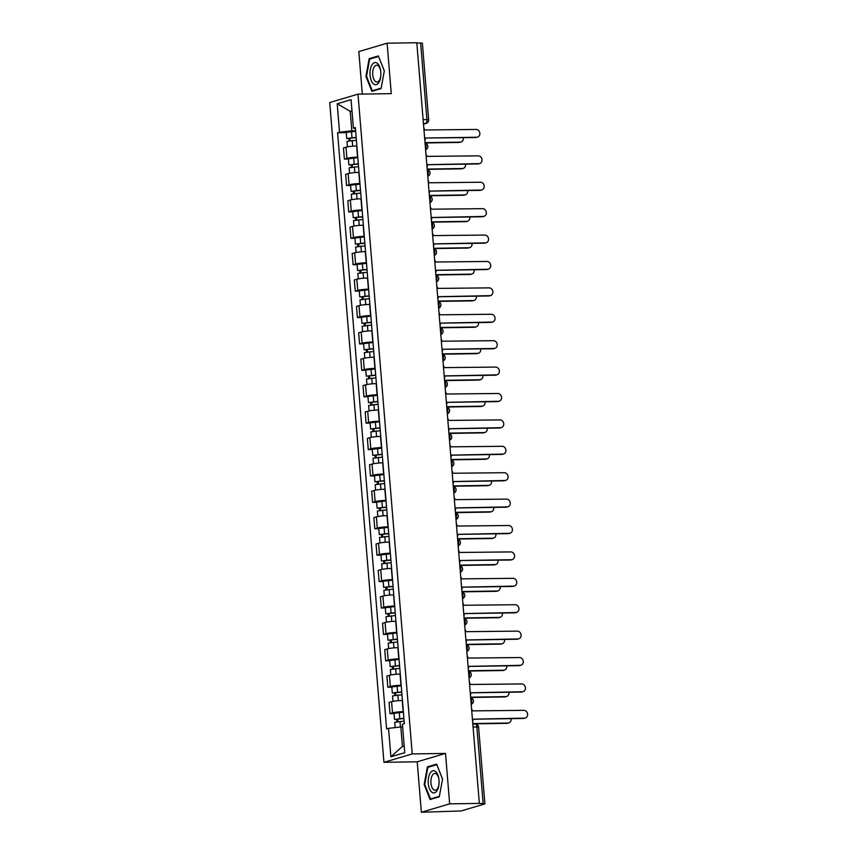 <?xml version="1.0" encoding="UTF-8"?>
<svg xmlns="http://www.w3.org/2000/svg" width="855" height="855" viewBox="0 0 855 855"><rect width="100%" height="100%" fill="white"/><g stroke="black" fill="none" stroke-linecap="round" stroke-linejoin="round"><path stroke-width="1.28" d="M421.365 812.25L449.655 803.86L479.345 803.411L416.802 42.75L387.123 43.199L391.269 93.644L357.999 94.146L329.709 102.536L383.948 762.318L417.219 761.805L421.365 812.25L461.134 810.946L484.475 804.031L483.139 803.582L476.844 726.91A3.42 1.667 -90.9 0 0 475.134 723.982A3.42 1.667 -90.9 0 0 474.91 724.014M387.123 43.199L358.822 51.589L362.317 94.082M449.655 803.86L445.508 753.426L412.238 753.928L357.999 94.146M479.345 803.411L483.139 803.582M416.823 42.985L422.37 43.135L428.665 119.807L426.912 119.604L420.607 42.921M356.856 145.981L356.653 145.981A7.866 0.93 175.3 0 0 345.997 147.21L343.475 147.958L344.394 159.126L346.916 158.378A7.866 0.93 -4.7 0 1 357.572 157.149L357.775 157.149M348.423 159.062L344.394 159.126M359.025 172.379L358.822 172.379A7.866 0.93 175.3 0 0 348.167 173.608L345.644 174.356L346.564 185.535L349.086 184.787A7.866 0.93 -4.7 0 1 359.741 183.558L359.944 183.547M350.593 185.471L346.564 185.535M361.195 198.788L360.992 198.788A7.866 0.93 175.3 0 0 350.336 200.017L347.825 200.765L348.733 211.933L351.255 211.185A7.866 0.93 -4.7 0 1 361.911 209.956L362.114 209.956M352.762 211.869L348.733 211.933M363.364 225.186L363.161 225.196A7.866 0.93 175.3 0 0 352.506 226.425L349.994 227.174L350.913 238.342L353.425 237.594A7.866 0.93 -4.7 0 1 364.08 236.365L364.283 236.365M354.932 238.278L350.913 238.342M365.534 251.594L365.331 251.594A7.866 0.93 175.3 0 0 354.675 252.824L352.164 253.572L353.083 264.74L355.595 264.003A7.866 0.93 -4.7 0 1 366.25 262.774L366.453 262.763M357.101 264.687L353.083 264.74M367.703 278.003L367.5 278.003A7.866 0.93 175.3 0 0 356.845 279.232L354.333 279.98L355.252 291.149L357.764 290.401A7.866 0.93 -4.7 0 1 368.42 289.172L368.623 289.172M359.282 291.085L355.252 291.149M369.873 304.401L369.681 304.412A7.866 0.93 175.3 0 0 359.015 305.641L356.503 306.379L357.422 317.558L359.934 316.81A7.866 0.93 -4.7 0 1 370.589 315.58L370.792 315.58M361.451 317.494L357.422 317.558M372.043 330.81L371.85 330.81A7.866 0.93 175.3 0 0 361.195 332.039L358.673 332.787L359.592 343.956L362.103 343.218A7.866 0.93 -4.7 0 1 372.769 341.989L372.962 341.979M363.621 343.902L359.592 343.956M374.223 357.219L374.02 357.219A7.866 0.93 175.3 0 0 363.364 358.448L360.842 359.196L361.761 370.365L364.283 369.617A7.866 0.93 -4.7 0 1 374.939 368.387L375.142 368.387M365.79 370.301L361.761 370.365M376.392 383.617L376.189 383.617A7.866 0.93 175.3 0 0 365.534 384.857L363.012 385.594L363.931 396.773L366.453 396.025A7.866 0.93 -4.7 0 1 377.108 394.796L377.312 394.786M367.96 396.709L363.931 396.773M378.562 410.026L378.359 410.026A7.866 0.93 175.3 0 0 367.703 411.255L365.192 412.003L366.1 423.172L368.623 422.423A7.866 0.93 -4.7 0 1 379.278 421.194L379.481 421.194M370.13 423.107L366.1 423.172M380.732 436.424L380.528 436.435A7.866 0.93 175.3 0 0 369.873 437.664L367.361 438.412L368.281 449.58L370.792 448.832A7.866 0.93 -4.7 0 1 381.448 447.603L381.651 447.603M372.299 449.516L368.281 449.58M382.901 462.833L382.698 462.833A7.866 0.93 175.3 0 0 372.043 464.062L369.531 464.81L370.45 475.979L372.962 475.241A7.866 0.93 -4.7 0 1 383.617 474.012L383.82 474.001M374.469 475.925L370.45 475.979M385.071 489.242L384.868 489.242A7.866 0.93 175.3 0 0 374.212 490.471L371.701 491.219L372.62 502.387L375.131 501.639A7.866 0.93 -4.7 0 1 385.787 500.41L385.99 500.41M376.638 502.323L372.62 502.387M387.24 515.64L387.048 515.651A7.866 0.93 175.3 0 0 376.382 516.88L373.87 517.617L374.789 528.796L377.301 528.048A7.866 0.93 -4.7 0 1 387.956 526.819L388.159 526.819M378.818 528.732L374.789 528.796M389.41 542.049L389.217 542.049A7.866 0.93 175.3 0 0 378.562 543.278L376.04 544.026L376.959 555.194L379.47 554.457A7.866 0.93 -4.7 0 1 390.137 553.228L390.329 553.217M380.988 555.141L376.959 555.194M391.59 568.457L391.387 568.457A7.866 0.93 175.3 0 0 380.732 569.687L378.209 570.435L379.128 581.603L381.651 580.855A7.866 0.93 -4.7 0 1 392.306 579.626L392.509 579.626M383.158 581.539L379.128 581.603M393.76 594.856L393.557 594.866A7.866 0.93 175.3 0 0 382.901 596.095L380.379 596.833L381.298 608.012L383.82 607.264A7.866 0.93 -4.7 0 1 394.476 606.035L394.679 606.024M385.327 607.948L381.298 608.012M395.929 621.264L395.726 621.264A7.866 0.93 175.3 0 0 385.071 622.493L382.559 623.242L383.468 634.41L385.99 633.662A7.866 0.93 -4.7 0 1 396.645 632.433L396.848 632.433M387.497 634.346L383.468 634.41M398.099 647.663L397.896 647.673A7.866 0.93 175.3 0 0 387.24 648.902L384.729 649.65L385.648 660.819L388.159 660.071A7.866 0.93 -4.7 0 1 398.815 658.842L399.018 658.842M389.666 660.755L385.648 660.819M400.268 674.071L400.065 674.071A7.866 0.93 175.3 0 0 389.41 675.3L386.898 676.048L387.817 687.217L390.329 686.48A7.866 0.93 -4.7 0 1 400.984 685.25L401.187 685.24M391.836 687.164L387.817 687.217M402.438 700.48L402.235 700.48A7.866 0.93 175.3 0 0 391.579 701.709L389.068 702.457L389.987 713.626L392.498 712.878A7.866 0.93 -4.7 0 1 403.154 711.649L403.357 711.649M394.005 713.562L389.987 713.626M352.014 111.31L350.219 111.332L351.822 130.804L355.595 130.74M351.822 130.804L339.542 132.215L337.201 103.776L351.063 99.672L353.393 128.111L355.434 128.784M402.63 726.91L400.835 726.942L402.427 746.404L390.885 756.793L404.746 752.689L402.406 724.249L404.351 723.672L355.338 127.534L353.393 128.111M390.885 756.793L388.555 728.353L400.835 726.942M339.542 132.215L337.597 132.792L386.61 728.93L388.555 728.353M383.948 762.318L412.238 753.928M381.063 88.599L384.323 70.901L378.38 55.938L369.189 58.664L365.94 76.352L371.872 91.325L381.063 88.599M417.219 761.805L445.508 753.426M439.288 796.796L442.548 779.097L436.606 764.124L427.415 766.85L424.166 784.548L430.097 799.521L439.288 796.796M402.427 746.404L404.191 745.881M351.971 110.819L350.219 111.332L337.201 103.776M346.254 132.664L337.597 132.792M366.549 76.341L365.94 76.352M371.337 58.621L369.189 58.664M424.775 784.537L424.166 784.548M429.563 766.817L427.415 766.85M477.539 137.11L476.459 137.431A3.933 3.399 -106.5 0 1 475.669 137.548L425.266 138.018L476.737 137.238A3.933 3.399 73.5 0 0 477.539 137.11A3.933 3.399 73.5 0 0 479.783 132.824A3.933 3.399 73.5 0 0 476.096 129.447L424.604 129.981A3.42 2.96 73.5 0 0 423.802 127.908M424.828 140.359A3.42 2.96 73.5 0 0 425.288 138.275M356.172 137.644L346.735 138.521L346.232 132.429L355.648 131.285M356.15 137.377L346.735 138.521M350.187 140.637L349.973 138.04M425.021 142.657L460.236 142.122A3.933 3.399 73.5 0 0 461.037 142.005A3.933 3.399 73.5 0 0 463.292 137.74M356.385 140.252L346.97 141.396L347.419 146.868M461.037 142.005L459.969 142.315A3.933 3.399 -106.5 0 1 459.167 142.443L425.042 142.956M349.096 140.776L348.936 138.777M426.998 166.768A3.42 2.96 73.5 0 0 427.457 164.673L478.907 163.636A3.933 3.399 73.5 0 0 479.708 163.519A3.933 3.399 73.5 0 0 481.953 159.233A3.933 3.399 73.5 0 0 478.266 155.856L426.784 156.38A3.42 2.96 73.5 0 0 425.982 154.306M479.708 163.519L478.629 163.839A3.933 3.399 -106.5 0 1 477.838 163.957L427.468 164.726M429.178 193.177A3.42 2.96 73.5 0 0 429.638 191.082L481.076 190.045A3.933 3.399 73.5 0 0 481.878 189.917A3.933 3.399 73.5 0 0 484.133 185.642A3.933 3.399 73.5 0 0 480.435 182.254L428.954 182.788A3.42 2.96 73.5 0 0 428.152 180.715M481.878 189.917L480.809 190.238A3.933 3.399 -106.5 0 1 480.008 190.366L429.638 191.125M371.968 64.895A11.115 5.44 -90.9 0 0 371.241 80.498A11.115 5.44 -90.9 0 0 378.893 82.358A11.115 5.44 -90.9 0 0 380.742 76.213A11.115 5.44 -90.9 0 0 380.667 70.879A11.115 5.44 -90.9 0 0 371.968 64.895M380.71 71.222A8.422 4.115 -90.9 0 0 376.66 65.194A8.422 4.115 -90.9 0 0 374.169 66.989A8.422 4.115 -90.9 0 0 372.94 76.394A8.422 4.115 -90.9 0 0 376.916 82.016A8.422 4.115 -90.9 0 0 379.406 80.22A8.422 4.115 -90.9 0 0 380.774 75.871M381.148 88.14L372.278 90.769L366.517 76.266L369.67 59.123L378.583 56.483L384.312 70.944M373.827 90.748L372.278 90.769M430.183 773.08A11.115 5.44 -90.9 0 0 429.456 788.695A11.115 5.44 -90.9 0 0 437.119 790.554A11.115 5.44 -90.9 0 0 438.968 784.409A11.115 5.44 -90.9 0 0 438.882 779.065A11.115 5.44 -90.9 0 0 430.183 773.08M438.936 779.418A8.422 4.115 -90.9 0 0 434.885 773.38A8.422 4.115 -90.9 0 0 432.384 775.186A8.422 4.115 -90.9 0 0 431.155 784.58A8.422 4.115 -90.9 0 0 435.142 790.212A8.422 4.115 -90.9 0 0 437.632 788.406A8.422 4.115 -90.9 0 0 439 784.056M439.374 796.336L430.503 798.965L424.743 784.452L427.895 767.309L436.798 764.669L442.537 779.129M432.053 798.944L430.503 798.965M358.341 164.053L348.904 164.93L348.402 158.827L357.818 157.694M358.32 163.786L348.904 164.93M352.356 167.046L352.142 164.449M427.19 169.066L462.416 168.531A3.933 3.399 73.5 0 0 463.207 168.403A3.933 3.399 73.5 0 0 465.462 164.149M358.555 166.661L349.139 167.804L349.588 173.276M463.207 168.403L462.138 168.724A3.933 3.399 -106.5 0 1 461.337 168.841L427.211 169.365M351.266 167.185L351.106 165.186M360.511 190.462L351.074 191.328L350.571 185.236L359.987 184.092M360.489 190.184L351.074 191.328M354.526 193.454L354.312 190.847M429.36 195.474L464.586 194.929A3.933 3.399 73.5 0 0 465.377 194.812A3.933 3.399 73.5 0 0 467.632 190.547M360.725 193.07L351.309 194.203L351.758 199.685M465.377 194.812L464.308 195.132A3.933 3.399 -106.5 0 1 463.506 195.25L429.381 195.774M353.436 193.593L353.275 191.595M431.348 219.575A3.42 2.96 73.5 0 0 431.807 217.491L483.246 216.443A3.933 3.399 73.5 0 0 484.048 216.326A3.933 3.399 73.5 0 0 486.303 212.04A3.933 3.399 73.5 0 0 482.605 208.663L431.123 209.186A3.42 2.96 73.5 0 0 430.322 207.124M484.048 216.326L482.979 216.646A3.933 3.399 -106.5 0 1 482.177 216.764L431.807 217.533M433.517 245.984A3.42 2.96 73.5 0 0 433.977 243.889L485.416 242.852A3.933 3.399 73.5 0 0 486.217 242.735A3.933 3.399 73.5 0 0 488.472 238.449A3.933 3.399 73.5 0 0 484.785 235.072L433.293 235.595A3.42 2.96 73.5 0 0 432.491 233.522M486.217 242.735L485.148 243.044A3.933 3.399 -106.5 0 1 484.347 243.173L433.977 243.942M435.687 272.382A3.42 2.96 73.5 0 0 436.146 270.298L487.596 269.261A3.933 3.399 73.5 0 0 488.387 269.133A3.933 3.399 73.5 0 0 490.642 264.847A3.933 3.399 73.5 0 0 486.955 261.47L435.462 262.004A3.42 2.96 73.5 0 0 434.661 259.931M488.387 269.133L487.318 269.453A3.933 3.399 -106.5 0 1 486.516 269.571L436.146 270.34M362.68 216.86L353.243 217.736L352.741 211.645L362.157 210.501M362.659 216.593L353.243 217.736M356.695 219.853L356.482 217.256M431.529 221.873L466.755 221.338A3.933 3.399 73.5 0 0 467.546 221.221A3.933 3.399 73.5 0 0 469.801 216.956M362.894 219.468L353.478 220.611L353.927 226.083M467.546 221.221L466.477 221.531A3.933 3.399 -106.5 0 1 465.676 221.659L431.561 222.172M355.605 219.992L355.445 217.993M364.85 243.269L355.413 244.135L354.911 238.043L364.326 236.91M364.829 243.002L355.413 244.135M358.865 246.261L358.651 243.664M433.699 248.281L468.925 247.747A3.933 3.399 73.5 0 0 469.726 247.619A3.933 3.399 73.5 0 0 471.981 243.354M365.064 245.877L355.648 247.02L356.108 252.492M469.726 247.619L468.647 247.939A3.933 3.399 -106.5 0 1 467.856 248.057L433.731 248.581M357.785 246.4L357.614 244.402M367.019 269.678L357.582 270.543L357.091 264.452L366.496 263.308M366.998 269.4L357.582 270.543M361.034 272.66L360.821 270.062M435.879 274.679L471.094 274.145A3.933 3.399 73.5 0 0 471.896 274.027A3.933 3.399 73.5 0 0 474.151 269.763M367.233 272.285L357.828 273.418L358.277 278.89M471.896 274.027L470.816 274.348A3.933 3.399 -106.5 0 1 470.026 274.466L435.9 274.989M359.955 272.809L359.784 270.8M437.856 298.79A3.42 2.96 73.5 0 0 438.316 296.696L489.765 295.659A3.933 3.399 73.5 0 0 490.556 295.541A3.933 3.399 73.5 0 0 492.811 291.256A3.933 3.399 73.5 0 0 489.124 287.879L437.632 288.402A3.42 2.96 73.5 0 0 436.83 286.329M490.556 295.541L489.488 295.862A3.933 3.399 -106.5 0 1 488.686 295.98L438.316 296.749M369.189 296.076L359.763 296.952L359.26 290.86L368.665 289.717M369.168 295.809L359.763 296.952M363.204 299.068L362.99 296.471M438.049 301.088L473.264 300.554A3.933 3.399 73.5 0 0 474.065 300.436A3.933 3.399 73.5 0 0 476.321 296.172M369.403 298.684L359.998 299.827L360.447 305.299M474.065 300.436L472.986 300.746A3.933 3.399 -106.5 0 1 472.195 300.875L438.07 301.388M362.125 299.207L361.954 297.209M440.026 325.199A3.42 2.96 73.5 0 0 440.485 323.105L491.935 322.068A3.933 3.399 73.5 0 0 492.726 321.95A3.933 3.399 73.5 0 0 494.981 317.665A3.933 3.399 73.5 0 0 491.294 314.277L439.801 314.811A3.42 2.96 73.5 0 0 439 312.738M492.726 321.95L491.657 322.26A3.933 3.399 -106.5 0 1 490.866 322.388L440.485 323.147M371.359 322.485L361.932 323.35L361.43 317.258L370.835 316.115M371.337 322.217L361.932 323.35M365.384 325.477L365.171 322.88M440.218 327.497L475.433 326.952A3.933 3.399 73.5 0 0 476.235 326.834A3.933 3.399 73.5 0 0 478.49 322.57M371.583 325.092L362.167 326.236L362.616 331.708M476.235 326.834L475.166 327.155A3.933 3.399 -106.5 0 1 474.365 327.273L440.24 327.796M364.294 325.616L364.134 323.618M494.906 348.348L493.827 348.669A3.933 3.399 -106.5 0 1 493.036 348.787L442.634 349.257L494.105 348.477A3.933 3.399 73.5 0 0 494.906 348.348A3.933 3.399 73.5 0 0 497.15 344.063A3.933 3.399 73.5 0 0 493.463 340.685L441.971 341.22A3.42 2.96 73.5 0 0 441.169 339.146M442.195 351.597A3.42 2.96 73.5 0 0 442.655 349.513M373.539 348.893L364.102 349.759L363.599 343.667L373.015 342.524M373.507 348.616L364.102 349.759M367.554 351.875L367.34 349.278M442.388 353.895L477.603 353.361A3.933 3.399 73.5 0 0 478.405 353.243A3.933 3.399 73.5 0 0 480.66 348.979M373.753 351.49L364.337 352.634L364.786 358.106M478.405 353.243L477.336 353.564A3.933 3.399 -106.5 0 1 476.534 353.681L442.409 354.194M366.464 352.014L366.303 350.016M444.365 378.006A3.42 2.96 73.5 0 0 444.824 375.911L496.274 374.875A3.933 3.399 73.5 0 0 497.076 374.757A3.933 3.399 73.5 0 0 499.32 370.471A3.933 3.399 73.5 0 0 495.633 367.094L444.151 367.618A3.42 2.96 73.5 0 0 443.35 365.545M497.076 374.757L495.996 375.078A3.933 3.399 -106.5 0 1 495.205 375.195L444.835 375.965M375.708 375.292L366.271 376.168L365.769 370.065L375.185 368.933M375.687 375.024L366.271 376.168M369.723 378.284L369.51 375.687M444.557 380.304L479.773 379.77A3.933 3.399 73.5 0 0 480.574 379.641A3.933 3.399 73.5 0 0 482.829 375.388M375.922 377.899L366.506 379.043L366.955 384.515M480.574 379.641L479.505 379.962A3.933 3.399 -106.5 0 1 478.704 380.08L444.579 380.603M368.633 378.423L368.473 376.424M446.534 404.415A3.42 2.96 73.5 0 0 447.005 402.32L498.444 401.284A3.933 3.399 73.5 0 0 499.245 401.155A3.933 3.399 73.5 0 0 501.5 396.88A3.933 3.399 73.5 0 0 497.802 393.492L446.321 394.027A3.42 2.96 73.5 0 0 445.519 391.953M499.245 401.155L498.176 401.476A3.933 3.399 -106.5 0 1 497.375 401.604L447.005 402.363M377.878 401.7L368.441 402.566L367.939 396.474L377.354 395.331M377.857 401.423L368.441 402.566M371.893 404.693L371.679 402.085M446.727 406.713L481.953 406.168A3.933 3.399 73.5 0 0 482.744 406.05A3.933 3.399 73.5 0 0 484.999 401.786M378.092 404.308L368.676 405.441L369.125 410.924M482.744 406.05L481.675 406.371A3.933 3.399 -106.5 0 1 480.873 406.488L446.748 407.012M370.803 404.832L370.643 402.833M448.715 430.813A3.42 2.96 73.5 0 0 449.174 428.729L500.613 427.682A3.933 3.399 73.5 0 0 501.415 427.564A3.933 3.399 73.5 0 0 503.67 423.278A3.933 3.399 73.5 0 0 499.972 419.901L448.49 420.436A3.42 2.96 73.5 0 0 447.689 418.362M501.415 427.564L500.346 427.885A3.933 3.399 -106.5 0 1 499.544 428.002L449.174 428.772M380.048 428.099L370.61 428.975L370.108 422.883L379.524 421.739M380.026 427.831L370.61 428.975M374.063 431.091L373.849 428.494M448.896 433.111L484.122 432.577A3.933 3.399 73.5 0 0 484.913 432.459A3.933 3.399 73.5 0 0 487.168 428.195M380.261 430.706L370.846 431.85L371.294 437.322M484.913 432.459L483.845 432.769A3.933 3.399 -106.5 0 1 483.043 432.897L448.928 433.41M372.972 431.23L372.812 429.231M450.884 457.222A3.42 2.96 73.5 0 0 451.344 455.127L502.783 454.091A3.933 3.399 73.5 0 0 503.584 453.973A3.933 3.399 73.5 0 0 505.839 449.687A3.933 3.399 73.5 0 0 502.152 446.31L450.66 446.834A3.42 2.96 73.5 0 0 449.858 444.76M503.584 453.973L502.516 454.283A3.933 3.399 -106.5 0 1 501.714 454.411L451.344 455.181M382.217 454.507L372.78 455.373L372.278 449.281L381.693 448.148M382.196 454.24L372.78 455.373M376.232 457.5L376.018 454.903M451.066 459.52L486.292 458.985A3.933 3.399 73.5 0 0 487.094 458.857A3.933 3.399 73.5 0 0 489.349 454.593M382.431 457.115L373.015 458.259L373.475 463.731M487.094 458.857L486.014 459.178A3.933 3.399 -106.5 0 1 485.223 459.295L451.098 459.819M375.153 457.639L374.982 455.64M453.054 483.62A3.42 2.96 73.5 0 0 453.513 481.536L504.963 480.499A3.933 3.399 73.5 0 0 505.754 480.371A3.933 3.399 73.5 0 0 508.009 476.085A3.933 3.399 73.5 0 0 504.322 472.708L452.829 473.243A3.42 2.96 73.5 0 0 452.028 471.169M505.754 480.371L504.685 480.692A3.933 3.399 -106.5 0 1 503.884 480.809L453.513 481.579M384.387 480.916L374.95 481.782L374.458 475.69L383.863 474.546M384.365 480.638L374.95 481.782M378.402 483.898L378.188 481.301M453.246 485.918L488.462 485.384A3.933 3.399 73.5 0 0 489.263 485.266A3.933 3.399 73.5 0 0 491.518 481.002M384.6 483.524L375.195 484.657L375.644 490.139M489.263 485.266L488.184 485.587A3.933 3.399 -106.5 0 1 487.393 485.704L453.268 486.228M377.322 484.048L377.151 482.038M455.223 510.029A3.42 2.96 73.5 0 0 455.683 507.934L507.133 506.897A3.933 3.399 73.5 0 0 507.923 506.78A3.933 3.399 73.5 0 0 510.179 502.494A3.933 3.399 73.5 0 0 506.491 499.117L454.999 499.641A3.42 2.96 73.5 0 0 454.197 497.567M507.923 506.78L506.855 507.101A3.933 3.399 -106.5 0 1 506.053 507.218L455.683 507.988M386.556 507.314L377.13 508.191L376.627 502.099L386.033 500.955M386.535 507.047L377.13 508.191M380.571 510.307L380.357 507.71M455.416 512.327L490.631 511.792A3.933 3.399 73.5 0 0 491.433 511.675A3.933 3.399 73.5 0 0 493.688 507.41M386.77 509.922L377.365 511.066L377.814 516.538M491.433 511.675L490.353 511.985A3.933 3.399 -106.5 0 1 489.562 512.113L455.437 512.626M379.492 510.446L379.321 508.447M457.393 536.438A3.42 2.96 73.5 0 0 457.853 534.343L509.302 533.306A3.933 3.399 73.5 0 0 510.093 533.189A3.933 3.399 73.5 0 0 512.348 528.903A3.933 3.399 73.5 0 0 508.661 525.515L457.169 526.049A3.42 2.96 73.5 0 0 456.367 523.976M510.093 533.189L509.024 533.499A3.933 3.399 -106.5 0 1 508.223 533.627L457.853 534.386M388.726 533.723L379.299 534.589L378.797 528.497L388.202 527.353M388.704 533.456L379.299 534.589M382.751 536.716L382.538 534.119M457.585 538.736L492.801 538.201A3.933 3.399 73.5 0 0 493.602 538.073A3.933 3.399 73.5 0 0 495.857 533.809M388.94 536.331L379.535 537.474L379.983 542.946M493.602 538.073L492.533 538.394A3.933 3.399 -106.5 0 1 491.732 538.511L457.607 539.035M381.661 536.855L381.49 534.856M512.273 559.587L511.194 559.907A3.933 3.399 -106.5 0 1 510.403 560.025L460.001 560.495L511.472 559.715A3.933 3.399 73.5 0 0 512.273 559.587A3.933 3.399 73.5 0 0 514.518 555.301A3.933 3.399 73.5 0 0 510.83 551.924L459.338 552.458A3.42 2.96 73.5 0 0 458.537 550.385M459.563 562.836A3.42 2.96 73.5 0 0 460.022 560.752M390.906 560.132L381.469 560.998L380.967 554.906L390.382 553.762M390.874 559.854L381.469 560.998M384.921 563.114L384.707 560.517M459.755 565.134L494.97 564.599A3.933 3.399 73.5 0 0 495.772 564.482A3.933 3.399 73.5 0 0 498.027 560.217M391.12 562.729L381.704 563.873L382.153 569.345M495.772 564.482L494.703 564.802A3.933 3.399 -106.5 0 1 493.901 564.92L459.776 565.433M383.831 563.263L383.671 561.254M461.732 589.245A3.42 2.96 73.5 0 0 462.192 587.15L513.641 586.113A3.933 3.399 73.5 0 0 514.443 585.996A3.933 3.399 73.5 0 0 516.687 581.71A3.933 3.399 73.5 0 0 513 578.333L461.518 578.856A3.42 2.96 73.5 0 0 460.717 576.783M514.443 585.996L513.363 586.316A3.933 3.399 -106.5 0 1 512.573 586.434L462.202 587.203M393.076 586.53L383.639 587.406L383.136 581.304L392.552 580.171M393.054 586.263L383.639 587.406M387.091 589.523L386.877 586.925M461.924 591.542L497.14 591.008A3.933 3.399 73.5 0 0 497.941 590.88A3.933 3.399 73.5 0 0 500.196 586.626M393.289 589.138L383.874 590.281L384.323 595.753M497.941 590.88L496.873 591.2A3.933 3.399 -106.5 0 1 496.071 591.329L461.946 591.842M386 589.661L385.84 587.663M463.902 615.653A3.42 2.96 73.5 0 0 464.361 613.559L515.811 612.522A3.933 3.399 73.5 0 0 516.612 612.404A3.933 3.399 73.5 0 0 518.857 608.119A3.933 3.399 73.5 0 0 515.17 604.731L463.688 605.265A3.42 2.96 73.5 0 0 462.886 603.192M516.612 612.404L515.544 612.714A3.933 3.399 -106.5 0 1 514.742 612.843L464.372 613.601M395.245 612.939L385.808 613.805L385.306 607.713L394.721 606.569M395.224 612.661L385.808 613.805M389.26 615.931L389.046 613.324M464.094 617.951L499.32 617.406A3.933 3.399 73.5 0 0 500.111 617.289A3.933 3.399 73.5 0 0 502.366 613.024M395.459 615.547L386.043 616.679L386.492 622.162M500.111 617.289L499.042 617.609A3.933 3.399 -106.5 0 1 498.241 617.727L464.115 618.251M388.17 616.07L388.01 614.072M466.082 642.052A3.42 2.96 73.5 0 0 466.541 639.967L517.98 638.931A3.933 3.399 73.5 0 0 518.782 638.803A3.933 3.399 73.5 0 0 521.037 634.517A3.933 3.399 73.5 0 0 517.339 631.14L465.857 631.674A3.42 2.96 73.5 0 0 465.056 629.601M518.782 638.803L517.713 639.123A3.933 3.399 -106.5 0 1 516.912 639.241L466.541 640.01M397.415 639.337L387.978 640.213L387.475 634.121L396.891 632.978M397.393 639.07L387.978 640.213M391.43 642.329L391.216 639.732M466.264 644.349L501.49 643.815A3.933 3.399 73.5 0 0 502.28 643.697A3.933 3.399 73.5 0 0 504.536 639.433M397.628 641.945L388.213 643.088L388.662 648.56M502.28 643.697L501.212 644.007A3.933 3.399 -106.5 0 1 500.41 644.136L466.296 644.649M390.34 642.468L390.179 640.47M468.251 668.46A3.42 2.96 73.5 0 0 468.711 666.366L520.15 665.329A3.933 3.399 73.5 0 0 520.952 665.211A3.933 3.399 73.5 0 0 523.207 660.926A3.933 3.399 73.5 0 0 519.519 657.548L468.027 658.072A3.42 2.96 73.5 0 0 467.225 655.999M520.952 665.211L519.883 665.532A3.933 3.399 -106.5 0 1 519.081 665.65L468.711 666.419M399.584 665.746L390.147 666.611L389.645 660.52L399.061 659.387M399.563 665.479L390.147 666.611M393.599 668.738L393.386 666.141M468.433 670.758L503.659 670.224A3.933 3.399 73.5 0 0 504.45 670.096A3.933 3.399 73.5 0 0 506.716 665.831M399.798 668.354L390.382 669.497L390.842 674.969M504.45 670.096L503.381 670.416A3.933 3.399 -106.5 0 1 502.59 670.534L468.465 671.057M392.509 668.877L392.349 666.879M470.421 694.869A3.42 2.96 73.5 0 0 470.881 692.774L522.33 691.738A3.933 3.399 73.5 0 0 523.121 691.61A3.933 3.399 73.5 0 0 525.376 687.335A3.933 3.399 73.5 0 0 521.689 683.947L470.197 684.481A3.42 2.96 73.5 0 0 469.395 682.408M523.121 691.61L522.052 691.93A3.933 3.399 -106.5 0 1 521.251 692.048L470.881 692.817M401.754 692.155L392.317 693.02L391.825 686.928L401.23 685.785M401.732 691.877L392.317 693.02M395.769 695.136L395.555 692.539M470.613 697.156L505.829 696.622A3.933 3.399 73.5 0 0 506.63 696.504A3.933 3.399 73.5 0 0 508.885 692.24M401.968 694.762L392.563 695.895L393.011 701.378M506.63 696.504L505.551 696.825A3.933 3.399 -106.5 0 1 504.76 696.943L470.635 697.466M394.689 695.286L394.518 693.287M472.591 721.267A3.42 2.96 73.5 0 0 473.05 719.173L524.5 718.136A3.933 3.399 73.5 0 0 525.291 718.018A3.933 3.399 73.5 0 0 527.546 713.733A3.933 3.399 73.5 0 0 523.859 710.355L472.366 710.879A3.42 2.96 73.5 0 0 471.565 708.806M525.291 718.018L524.222 718.339A3.933 3.399 -106.5 0 1 523.42 718.457L473.05 719.226M403.923 718.553L394.497 719.429L393.995 713.337L403.4 712.194M403.902 718.286L394.497 719.429M397.938 721.545L397.725 718.948M472.783 723.565L507.998 723.031A3.933 3.399 73.5 0 0 508.8 722.913A3.933 3.399 73.5 0 0 511.055 718.649M404.137 721.16L394.732 722.304L395.16 727.594M508.8 722.913L507.72 723.223A3.933 3.399 -106.5 0 1 506.93 723.351L472.804 723.864M396.859 721.684L396.688 719.686M471.137 703.654A3.42 1.667 -90.9 0 0 471.682 700.555A3.42 1.667 -90.9 0 0 470.667 697.904M468.968 677.256A3.42 1.667 -90.9 0 0 469.513 674.146A3.42 1.667 -90.9 0 0 468.497 671.506M466.798 650.847A3.42 1.667 -90.9 0 0 467.343 647.737A3.42 1.667 -90.9 0 0 466.328 645.098M464.628 624.439A3.42 1.667 -90.9 0 0 465.173 621.339A3.42 1.667 -90.9 0 0 464.158 618.689M462.459 598.04A3.42 1.667 -90.9 0 0 463.004 594.93A3.42 1.667 -90.9 0 0 461.989 592.291M460.289 571.632A3.42 1.667 -90.9 0 0 460.834 568.532A3.42 1.667 -90.9 0 0 459.819 565.882M458.12 545.234A3.42 1.667 -90.9 0 0 458.665 542.123A3.42 1.667 -90.9 0 0 457.649 539.473M455.95 518.825A3.42 1.667 -90.9 0 0 456.485 515.715A3.42 1.667 -90.9 0 0 455.469 513.075M453.781 492.416A3.42 1.667 -90.9 0 0 454.315 489.317A3.42 1.667 -90.9 0 0 453.3 486.666M451.6 466.018A3.42 1.667 -90.9 0 0 452.145 462.908A3.42 1.667 -90.9 0 0 451.13 460.268M449.431 439.609A3.42 1.667 -90.9 0 0 449.976 436.499A3.42 1.667 -90.9 0 0 448.961 433.859M447.261 413.2A3.42 1.667 -90.9 0 0 447.806 410.101A3.42 1.667 -90.9 0 0 446.791 407.45M445.092 386.802A3.42 1.667 -90.9 0 0 445.637 383.692A3.42 1.667 -90.9 0 0 444.621 381.052M442.922 360.393A3.42 1.667 -90.9 0 0 443.467 357.294A3.42 1.667 -90.9 0 0 442.452 354.643M440.752 333.995A3.42 1.667 -90.9 0 0 441.298 330.885A3.42 1.667 -90.9 0 0 440.282 328.235M438.583 307.586A3.42 1.667 -90.9 0 0 439.117 304.476A3.42 1.667 -90.9 0 0 438.102 301.836M436.413 281.177A3.42 1.667 -90.9 0 0 436.948 278.078A3.42 1.667 -90.9 0 0 435.932 275.428M434.233 254.779A3.42 1.667 -90.9 0 0 434.778 251.669A3.42 1.667 -90.9 0 0 433.763 249.029M432.064 228.371A3.42 1.667 -90.9 0 0 432.609 225.26A3.42 1.667 -90.9 0 0 431.593 222.621M429.894 201.962A3.42 1.667 -90.9 0 0 430.439 198.862A3.42 1.667 -90.9 0 0 429.424 196.212M427.724 175.564A3.42 1.667 -90.9 0 0 428.27 172.454A3.42 1.667 -90.9 0 0 427.254 169.814M425.555 149.155A3.42 1.667 -90.9 0 0 426.1 146.045A3.42 1.667 -90.9 0 0 425.085 143.405M423.492 124.082L425.534 123.473A3.42 1.667 -90.9 0 0 426.912 119.604L423.129 119.657M423.449 123.505L425.534 123.473A3.42 2.96 -106.5 0 0 426.228 123.366A3.42 3.42 0 0 0 428.665 119.807M403.154 711.649L402.235 700.48M400.984 685.25L400.065 674.071M398.815 658.842L397.896 647.673M396.645 632.433L395.726 621.264M394.476 606.035L393.557 594.866M392.306 579.626L391.387 568.457M390.137 553.228L389.217 542.049M387.956 526.819L387.048 515.651M385.787 500.41L384.868 489.242M383.617 474.012L382.698 462.833M381.448 447.603L380.528 436.435M379.278 421.194L378.359 410.026M377.108 394.796L376.189 383.617M374.939 368.387L374.02 357.219M372.769 341.989L371.85 330.81M370.589 315.58L369.681 304.412M368.42 289.172L367.5 278.003M366.25 262.774L365.331 251.594M364.08 236.365L363.161 225.196M361.911 209.956L360.992 198.788M359.741 183.558L358.822 172.379M357.572 157.149L356.653 145.981M390.329 686.48L389.41 675.3M388.159 660.071L387.24 648.902M385.99 633.662L385.071 622.493M383.82 607.264L382.901 596.095M381.651 580.855L380.732 569.687M379.47 554.457L378.562 543.278M377.301 528.048L376.382 516.88M375.131 501.639L374.212 490.471M372.962 475.241L372.043 464.062M370.792 448.832L369.873 437.664M368.623 422.423L367.703 411.255M366.453 396.025L365.534 384.857M364.283 369.617L363.364 358.448M362.103 343.218L361.195 332.039M359.934 316.81L359.015 305.641M357.764 290.401L356.845 279.232M355.595 264.003L354.675 252.824M353.425 237.594L352.506 226.425M351.255 211.185L350.336 200.017M349.086 184.787L348.167 173.608M346.916 158.378L345.997 147.21M392.498 712.878L391.579 701.709M473.061 726.964L478.597 727.124A3.42 3.42 0 0 0 475.134 723.982L472.815 724.014M476.737 137.238L475.669 137.548M352.004 137.591L351.501 131.499M352.709 146.184L352.239 140.477M459.167 142.443L460.236 142.122M478.907 163.636L477.838 163.957M481.076 190.045L480.008 190.366M354.173 164L353.671 157.908M354.878 172.582L354.408 166.875M461.337 168.841L462.416 168.531M356.343 190.409L355.84 184.306M357.048 198.991L356.578 193.283M463.506 195.25L464.586 194.929M483.246 216.443L482.177 216.764M485.416 242.852L484.347 243.173M487.596 269.261L486.516 269.571M358.512 216.807L358.01 210.715M359.218 225.399L358.747 219.682M465.676 221.659L466.755 221.338M360.682 243.215L360.19 237.124M361.387 251.798L360.928 246.09M467.856 248.057L468.925 247.747M362.862 269.624L362.36 263.522M363.567 278.206L363.097 272.499M470.026 274.466L471.094 274.145M489.765 295.659L488.686 295.98M365.032 296.022L364.529 289.93M365.737 304.615L365.267 298.897M472.195 300.875L473.264 300.554M491.935 322.068L490.866 322.388M367.201 322.431L366.699 316.339M367.907 331.013L367.436 325.306M474.365 327.273L475.433 326.952M494.105 348.477L493.036 348.787M369.371 348.829L368.868 342.737M370.076 357.422L369.606 351.715M476.534 353.681L477.603 353.361M496.274 374.875L495.205 375.195M371.54 375.238L371.038 369.146M372.246 383.831L371.775 378.113M478.704 380.08L479.773 379.77M498.444 401.284L497.375 401.604M373.71 401.647L373.208 395.544M374.415 410.229L373.945 404.522M480.873 406.488L481.953 406.168M500.613 427.682L499.544 428.002M375.879 428.045L375.377 421.953M376.585 436.638L376.115 430.931M483.043 432.897L484.122 432.577M502.783 454.091L501.714 454.411M378.049 454.454L377.557 448.362M378.754 463.036L378.295 457.329M485.223 459.295L486.292 458.985M504.963 480.499L503.884 480.809M380.229 480.863L379.727 474.76M380.935 489.445L380.464 483.738M487.393 485.704L488.462 485.384M507.133 506.897L506.053 507.218M382.399 507.261L381.896 501.169M383.104 515.854L382.634 510.136M489.562 512.113L490.631 511.792M509.302 533.306L508.223 533.627M384.568 533.67L384.066 527.578M385.274 542.252L384.803 536.545M491.732 538.511L492.801 538.201M511.472 559.715L510.403 560.025M386.738 560.068L386.236 553.976M387.443 568.661L386.973 562.953M493.901 564.92L494.97 564.599M513.641 586.113L512.573 586.434M388.907 586.477L388.405 580.385M389.613 595.069L389.143 589.352M496.071 591.329L497.14 591.008M515.811 612.522L514.742 612.843M391.077 612.885L390.575 606.793M391.782 621.467L391.312 615.76M498.241 617.727L499.32 617.406M517.98 638.931L516.912 639.241M393.247 639.284L392.744 633.192M393.952 647.876L393.482 642.169M500.41 644.136L501.49 643.815M520.15 665.329L519.081 665.65M395.416 665.692L394.914 659.6M396.122 674.274L395.662 668.567M502.59 670.534L503.659 670.224M522.33 691.738L521.251 692.048M397.586 692.101L397.094 685.999M398.302 700.683L397.832 694.976M504.76 696.943L505.829 696.622M524.5 718.136L523.42 718.457M399.766 718.499L399.264 712.407M400.461 726.985L400.001 721.374M506.93 723.351L507.998 723.031M425.608 149.753A3.42 3.42 0 0 0 425.063 143.17M427.778 176.162A3.42 3.42 0 0 0 427.233 169.579M429.947 202.571A3.42 3.42 0 0 0 429.402 195.987M432.117 228.969A3.42 3.42 0 0 0 431.572 222.386M434.287 255.378A3.42 3.42 0 0 0 433.742 248.794M436.456 281.787A3.42 3.42 0 0 0 435.922 275.203M438.626 308.185A3.42 3.42 0 0 0 438.091 301.601M440.795 334.594A3.42 3.42 0 0 0 440.261 328.01M442.976 360.992A3.42 3.42 0 0 0 442.43 354.408M445.145 387.401A3.42 3.42 0 0 0 444.6 380.817M447.315 413.809A3.42 3.42 0 0 0 446.77 407.226M449.484 440.207A3.42 3.42 0 0 0 448.939 433.624M451.654 466.616A3.42 3.42 0 0 0 451.109 460.033M453.823 493.025A3.42 3.42 0 0 0 453.278 486.442M455.993 519.423A3.42 3.42 0 0 0 455.459 512.84M458.162 545.832A3.42 3.42 0 0 0 457.628 539.249M460.343 572.23A3.42 3.42 0 0 0 459.798 565.647M462.512 598.639A3.42 3.42 0 0 0 461.967 592.055M464.682 625.048A3.42 3.42 0 0 0 464.137 618.464M466.851 651.446A3.42 3.42 0 0 0 466.306 644.862M469.021 677.855A3.42 3.42 0 0 0 468.476 671.271M471.191 704.264A3.42 3.42 0 0 0 470.645 697.68M478.597 727.124L484.903 803.796M426.228 123.366L423.503 124.178"/></g></svg>
